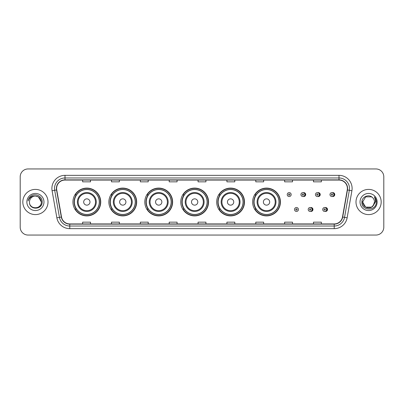 <?xml version="1.0" encoding="UTF-8"?>
<svg xmlns="http://www.w3.org/2000/svg" width="404" height="404" viewBox="0 0 404 404"><rect width="100%" height="100%" fill="white"/><g stroke="black" fill="none" stroke-linecap="round" stroke-linejoin="round"><path stroke-width="0.61" d="M252.631 202A13.903 13.903 0 0 0 266.534 215.903A13.903 13.903 0 0 0 280.437 202A13.903 13.903 0 0 0 266.534 188.097A13.903 13.903 0 0 0 252.631 202M216.69 202A13.903 13.903 0 0 0 230.593 215.903A13.903 13.903 0 0 0 244.501 202A13.903 13.903 0 0 0 230.593 188.097A13.903 13.903 0 0 0 216.69 202M180.75 202A13.903 13.903 0 0 0 194.652 215.903A13.903 13.903 0 0 0 208.56 202A13.903 13.903 0 0 0 194.652 188.097A13.903 13.903 0 0 0 180.75 202M144.809 202A13.903 13.903 0 0 0 158.716 215.903A13.903 13.903 0 0 0 172.619 202A13.903 13.903 0 0 0 158.716 188.097A13.903 13.903 0 0 0 144.809 202M108.868 202A13.903 13.903 0 0 0 122.776 215.903A13.903 13.903 0 0 0 136.678 202A13.903 13.903 0 0 0 122.776 188.097A13.903 13.903 0 0 0 108.868 202M72.932 202A13.903 13.903 0 0 0 86.835 215.903A13.903 13.903 0 0 0 100.737 202A13.903 13.903 0 0 0 86.835 188.097A13.903 13.903 0 0 0 72.932 202M310.58 211.398A1.97 1.97 0 0 0 312.969 209.479A1.97 1.97 0 0 0 310.58 207.555M325.114 211.398A1.97 1.97 0 0 0 327.503 209.479A1.97 1.97 0 0 0 325.114 207.555M303.313 196.501A1.97 1.97 0 0 0 305.702 194.577A1.97 1.97 0 0 0 303.313 192.652M317.847 196.501A1.97 1.97 0 0 0 320.236 194.577A1.97 1.97 0 0 0 317.847 192.652M332.381 196.501A1.97 1.97 0 0 0 334.77 194.577A1.97 1.97 0 0 0 332.381 192.652M76.265 209.085A12.721 12.721 0 0 1 76.265 194.915M112.206 209.085A12.721 12.721 0 0 1 112.206 194.915M148.147 209.085A12.721 12.721 0 0 1 148.147 194.915M184.083 209.085A12.721 12.721 0 0 1 184.083 194.915M220.023 209.085A12.721 12.721 0 0 1 220.023 194.915M255.964 209.085A12.721 12.721 0 0 1 255.964 194.915M20.2 176.816L20.2 227.184A7.868 7.868 0 0 0 28.068 235.052L375.932 235.052A7.868 7.868 0 0 0 383.8 227.184L383.8 176.816A7.868 7.868 0 0 0 375.932 168.948L28.068 168.948A7.868 7.868 0 0 0 20.2 176.816L20.2 227.184M22.821 202A12.595 12.595 0 0 0 35.416 214.595A12.595 12.595 0 0 0 48.005 202A12.595 12.595 0 0 0 35.416 189.405A12.595 12.595 0 0 0 22.821 202A12.595 12.595 0 0 0 35.416 214.595A12.595 12.595 0 0 0 48.005 202A12.595 12.595 0 0 0 35.416 189.405A12.595 12.595 0 0 0 22.821 202M355.995 202A12.595 12.595 0 0 0 368.584 214.595A12.595 12.595 0 0 0 381.179 202A12.595 12.595 0 0 0 368.584 189.405A12.595 12.595 0 0 0 355.995 202A12.595 12.595 0 0 0 368.584 214.595A12.595 12.595 0 0 0 381.179 202A12.595 12.595 0 0 0 368.584 189.405A12.595 12.595 0 0 0 355.995 202M56.61 188.461A8.393 8.393 0 0 1 65.009 180.068L338.991 180.068A8.393 8.393 0 0 1 347.258 189.92L342.486 216.993A8.393 8.393 0 0 1 334.219 223.932L69.781 223.932A8.393 8.393 0 0 1 61.514 216.993L56.742 189.92A8.393 8.393 0 0 1 56.61 188.461M56.403 188.461A8.605 8.605 0 0 0 56.535 189.956L61.307 217.029A8.605 8.605 0 0 0 69.781 224.139L334.219 224.139A8.605 8.605 0 0 0 342.693 217.029L347.465 189.956A8.605 8.605 0 0 0 338.991 179.861L65.009 179.861A8.605 8.605 0 0 0 56.403 188.461M52.091 190.744A13.115 13.115 0 0 1 65.009 175.346L338.991 175.346A13.115 13.115 0 0 1 351.909 190.744L347.137 217.817A13.115 13.115 0 0 1 334.219 228.654L69.781 228.654A13.115 13.115 0 0 1 56.863 217.817L52.091 190.744L54.671 190.284A10.494 10.494 0 0 1 65.009 177.972L338.991 177.972A10.494 10.494 0 0 1 349.329 190.284L344.551 217.357A10.494 10.494 0 0 1 334.219 226.028L69.781 226.028A10.494 10.494 0 0 1 59.449 217.357L54.671 190.284A10.494 10.494 0 0 1 54.515 188.461M375.932 168.948L28.068 168.948M28.068 235.052L375.932 235.052M383.8 227.184L383.8 176.816M342.693 217.029L344.551 217.357L349.329 190.284L351.909 190.744M198.066 180.068L198.066 181.845L205.934 181.845L205.934 180.068M169.205 180.068L169.205 181.845L177.078 181.845L177.078 180.068M140.35 180.068L140.35 181.845L148.223 181.845L148.223 180.068M111.494 180.068L111.494 181.845L119.362 181.845L119.362 180.068M82.638 180.068L82.638 181.845L90.506 181.845L90.506 180.068M226.922 180.068L226.922 181.845L234.795 181.845L234.795 180.068M255.777 180.068L255.777 181.845L263.65 181.845L263.65 180.068M284.638 180.068L284.638 181.845L292.506 181.845L292.506 180.068M313.494 180.068L313.494 181.845L321.362 181.845L321.362 180.068M205.934 223.932L205.934 222.155L198.066 222.155L198.066 223.932M177.078 223.932L177.078 222.155L169.205 222.155L169.205 223.932M148.223 223.932L148.223 222.155L140.35 222.155L140.35 223.932M119.362 223.932L119.362 222.155L111.494 222.155L111.494 223.932M90.506 223.932L90.506 222.155L82.638 222.155L82.638 223.932M234.795 223.932L234.795 222.155L226.922 222.155L226.922 223.932M263.65 223.932L263.65 222.155L255.777 222.155L255.777 223.932M292.506 223.932L292.506 222.155L284.638 222.155L284.638 223.932M321.362 223.932L321.362 222.155L313.494 222.155L313.494 223.932M29.487 202A5.929 5.929 0 0 1 35.416 196.071C39.016 196.42 40.996 198.399 41.344 202L38.38 196.864L35.416 196.071L38.38 196.864L41.344 202L38.38 196.864L35.416 196.071L38.38 196.864L41.344 202L38.38 196.864L35.416 196.071L38.38 196.864L41.344 202C41.708 209.651 29.123 209.651 29.487 202C28.931 210.287 42.445 210.095 42.178 202C42.637 196.329 35.269 192.652 30.906 196.192C29.366 197.43 28.442 199.015 28.139 200.96C29.361 197.48 31.785 195.854 35.416 196.071L38.38 196.864L41.344 202C41.708 209.651 29.123 209.651 29.487 202C29.123 209.651 41.708 209.651 41.344 202C41.657 207.409 33.87 210.09 30.78 205.702M26.861 202A8.555 8.555 0 0 0 35.416 210.555A8.555 8.555 0 0 0 43.97 202A8.555 8.555 0 0 0 35.416 193.445A8.555 8.555 0 0 0 26.861 202M89.981 202A3.146 3.146 0 0 0 86.835 198.854A3.146 3.146 0 0 0 83.684 202A3.146 3.146 0 0 0 86.835 205.146A3.146 3.146 0 0 0 89.981 202M96.278 202A9.444 9.444 0 0 0 86.835 192.556A9.444 9.444 0 0 0 77.391 202A9.444 9.444 0 0 0 86.835 211.444A9.444 9.444 0 0 0 96.278 202A9.444 9.444 0 0 1 86.835 211.444A9.444 9.444 0 0 1 77.391 202M99.293 202A12.463 12.463 0 0 0 86.835 189.537A12.463 12.463 0 0 0 74.371 202A12.463 12.463 0 0 0 86.835 214.463A12.463 12.463 0 0 0 99.293 202M100.475 202A13.64 13.64 0 0 1 75.174 209.085L76.442 209.085A12.58 12.58 0 0 0 99.414 202.03A12.58 12.58 0 0 0 76.442 194.915L75.174 194.915A13.64 13.64 0 0 1 100.475 202M125.922 202A3.146 3.146 0 0 0 122.776 198.854A3.146 3.146 0 0 0 119.624 202A3.146 3.146 0 0 0 122.776 205.146A3.146 3.146 0 0 0 125.922 202M132.219 202A9.444 9.444 0 0 0 122.776 192.556A9.444 9.444 0 0 0 113.332 202A9.444 9.444 0 0 0 122.776 211.444A9.444 9.444 0 0 0 132.219 202A9.444 9.444 0 0 1 122.776 211.444A9.444 9.444 0 0 1 113.332 202M135.234 202A12.463 12.463 0 0 0 122.776 189.537A12.463 12.463 0 0 0 110.312 202A12.463 12.463 0 0 0 122.776 214.463A12.463 12.463 0 0 0 135.234 202M136.416 202A13.64 13.64 0 0 1 111.115 209.085L112.378 209.085A12.58 12.58 0 0 0 135.35 202.03A12.58 12.58 0 0 0 112.378 194.915L111.115 194.915A13.64 13.64 0 0 1 136.416 202M161.863 202A3.146 3.146 0 0 0 158.716 198.854A3.146 3.146 0 0 0 155.565 202A3.146 3.146 0 0 0 158.716 205.146A3.146 3.146 0 0 0 161.863 202M168.16 202A9.444 9.444 0 0 0 158.716 192.556A9.444 9.444 0 0 0 149.268 202A9.444 9.444 0 0 0 158.716 211.444A9.444 9.444 0 0 0 168.16 202A9.444 9.444 0 0 1 158.716 211.444A9.444 9.444 0 0 1 149.268 202M171.175 202A12.463 12.463 0 0 0 158.716 189.537A12.463 12.463 0 0 0 146.253 202A12.463 12.463 0 0 0 158.716 214.463A12.463 12.463 0 0 0 171.175 202M172.357 202A13.64 13.64 0 0 1 147.056 209.085L148.319 209.085A12.58 12.58 0 0 0 171.291 202.03A12.58 12.58 0 0 0 148.319 194.915L147.056 194.915A13.64 13.64 0 0 1 172.357 202M197.803 202A3.146 3.146 0 0 0 194.652 198.854A3.146 3.146 0 0 0 191.506 202A3.146 3.146 0 0 0 194.652 205.146A3.146 3.146 0 0 0 197.803 202M204.101 202A9.444 9.444 0 0 0 194.652 192.556A9.444 9.444 0 0 0 185.209 202A9.444 9.444 0 0 0 194.652 211.444A9.444 9.444 0 0 0 204.101 202A9.444 9.444 0 0 1 194.652 211.444A9.444 9.444 0 0 1 185.209 202M207.116 202A12.463 12.463 0 0 0 194.652 189.537A12.463 12.463 0 0 0 182.194 202A12.463 12.463 0 0 0 194.652 214.463A12.463 12.463 0 0 0 207.116 202M208.297 202A13.64 13.64 0 0 1 182.997 209.085L184.259 209.085A12.58 12.58 0 0 0 207.232 202.03A12.58 12.58 0 0 0 184.259 194.915L182.997 194.915A13.64 13.64 0 0 1 208.297 202M233.744 202A3.146 3.146 0 0 0 230.593 198.854A3.146 3.146 0 0 0 227.447 202A3.146 3.146 0 0 0 230.593 205.146A3.146 3.146 0 0 0 233.744 202M240.037 202A9.444 9.444 0 0 0 230.593 192.556A9.444 9.444 0 0 0 221.15 202A9.444 9.444 0 0 0 230.593 211.444A9.444 9.444 0 0 0 240.037 202A9.444 9.444 0 0 1 230.593 211.444A9.444 9.444 0 0 1 221.15 202M243.056 202A12.463 12.463 0 0 0 230.593 189.537A12.463 12.463 0 0 0 218.135 202A12.463 12.463 0 0 0 230.593 214.463A12.463 12.463 0 0 0 243.056 202M244.238 202A13.64 13.64 0 0 1 218.938 209.085L220.2 209.085A12.58 12.58 0 0 0 243.173 202.03A12.58 12.58 0 0 0 220.2 194.915L218.938 194.915A13.64 13.64 0 0 1 244.238 202M269.685 202A3.146 3.146 0 0 0 266.534 198.854A3.146 3.146 0 0 0 263.388 202A3.146 3.146 0 0 0 266.534 205.146A3.146 3.146 0 0 0 269.685 202M275.977 202A9.444 9.444 0 0 0 266.534 192.556A9.444 9.444 0 0 0 257.09 202A9.444 9.444 0 0 0 266.534 211.444A9.444 9.444 0 0 0 275.977 202A9.444 9.444 0 0 1 266.534 211.444A9.444 9.444 0 0 1 257.09 202M278.997 202A12.463 12.463 0 0 0 266.534 189.537A12.463 12.463 0 0 0 254.076 202A12.463 12.463 0 0 0 266.534 214.463A12.463 12.463 0 0 0 278.997 202M280.179 202A13.64 13.64 0 0 1 254.879 209.085L256.141 209.085A12.58 12.58 0 0 0 279.114 202.03A12.58 12.58 0 0 0 256.141 194.915L254.879 194.915A13.64 13.64 0 0 1 280.179 202M371.549 207.136A5.929 5.929 0 0 0 374.513 202C374.483 200.212 373.801 198.718 372.468 197.521C368.822 193.703 361.822 196.849 361.888 202C361.221 211.156 376.063 211.393 376.306 202.444L376.316 202C376.296 200.056 375.649 198.349 374.377 196.874C375.346 198.465 375.685 200.172 375.397 202L373.17 205.757L374.513 202M365.62 207.136L371.549 207.136L373.099 205.843L371.549 207.136L365.62 207.136L362.656 202L365.62 207.136L371.549 207.136L373.851 204.722L371.549 207.136L365.62 207.136L362.656 202L365.62 196.864L371.549 196.864L372.468 197.521L371.549 196.864L365.62 196.864L362.656 202L365.62 196.864L371.549 196.864L372.468 197.521L371.549 196.864L365.62 196.864L362.656 202L362.721 201.121M373.099 205.843L371.549 207.136L365.62 207.136L362.656 202L365.62 207.136L371.549 207.136L373.099 205.843L371.66 207.07M373.851 204.722L371.549 207.136L365.62 207.136L362.656 202L365.62 207.136L371.549 207.136L373.139 205.798M362.656 202C362.353 207.257 369.786 210.029 373.008 205.949L373.17 205.757M360.03 202A8.555 8.555 0 0 0 368.584 210.555A8.555 8.555 0 0 0 377.139 202A8.555 8.555 0 0 0 368.584 193.445A8.555 8.555 0 0 0 360.03 202M374.432 196.94L376.316 202.222M291.168 194.577A1.97 1.97 0 0 1 289.203 196.541A1.97 1.97 0 0 1 287.234 194.577A1.97 1.97 0 0 1 289.203 192.607A1.97 1.97 0 0 1 291.168 194.577A1.97 1.97 0 0 0 289.203 192.607A1.97 1.97 0 0 0 287.234 194.577M304.863 194.577A1.97 1.97 0 0 1 302.894 196.541A1.97 1.97 0 0 1 300.93 194.577A1.97 1.97 0 0 1 302.894 192.607A1.97 1.97 0 0 1 304.863 194.577A1.97 1.97 0 0 0 302.894 192.607A1.97 1.97 0 0 0 300.93 194.577M319.397 194.577A1.97 1.97 0 0 1 317.428 196.541A1.97 1.97 0 0 1 315.463 194.577A1.97 1.97 0 0 1 317.428 192.607A1.97 1.97 0 0 1 319.397 194.577A1.97 1.97 0 0 0 317.428 192.607A1.97 1.97 0 0 0 315.463 194.577M333.931 194.577A1.97 1.97 0 0 1 331.962 196.541A1.97 1.97 0 0 1 329.992 194.577A1.97 1.97 0 0 1 331.962 192.607A1.97 1.97 0 0 1 333.931 194.577A1.97 1.97 0 0 0 331.962 192.607A1.97 1.97 0 0 0 329.992 194.577M294.501 209.479A1.97 1.97 0 0 1 296.465 207.51A1.97 1.97 0 0 1 298.435 209.479A1.97 1.97 0 0 1 296.465 211.444A1.97 1.97 0 0 1 294.501 209.479A1.97 1.97 0 0 0 296.465 211.444A1.97 1.97 0 0 0 298.435 209.479M308.196 209.479A1.97 1.97 0 0 1 310.161 207.51A1.97 1.97 0 0 1 312.13 209.479A1.97 1.97 0 0 1 310.161 211.444A1.97 1.97 0 0 1 308.196 209.479A1.97 1.97 0 0 0 310.161 211.444A1.97 1.97 0 0 0 312.13 209.479M322.725 209.479A1.97 1.97 0 0 1 324.695 207.51A1.97 1.97 0 0 1 326.664 209.479A1.97 1.97 0 0 1 324.695 211.444A1.97 1.97 0 0 1 322.725 209.479A1.97 1.97 0 0 0 324.695 211.444A1.97 1.97 0 0 0 326.664 209.479M338.991 175.346L338.991 179.861M54.671 190.284L56.535 189.956M69.781 228.654L69.781 224.139M334.219 224.139L334.219 228.654M56.863 217.817L61.307 217.029M347.465 189.956L349.329 190.284M65.009 175.346L65.009 179.861M344.551 217.357L347.137 217.817M95.511 202A8.676 8.676 0 0 0 86.835 193.324A8.676 8.676 0 0 0 78.159 202A8.676 8.676 0 0 0 86.835 210.676A8.676 8.676 0 0 0 95.511 202M131.452 202A8.676 8.676 0 0 0 122.776 193.324A8.676 8.676 0 0 0 114.1 202A8.676 8.676 0 0 0 122.776 210.676A8.676 8.676 0 0 0 131.452 202M167.392 202A8.676 8.676 0 0 0 158.716 193.324A8.676 8.676 0 0 0 150.041 202A8.676 8.676 0 0 0 158.716 210.676A8.676 8.676 0 0 0 167.392 202M203.328 202A8.676 8.676 0 0 0 194.652 193.324A8.676 8.676 0 0 0 185.976 202A8.676 8.676 0 0 0 194.652 210.676A8.676 8.676 0 0 0 203.328 202M239.269 202A8.676 8.676 0 0 0 230.593 193.324A8.676 8.676 0 0 0 221.917 202A8.676 8.676 0 0 0 230.593 210.676A8.676 8.676 0 0 0 239.269 202M275.21 202A8.676 8.676 0 0 0 266.534 193.324A8.676 8.676 0 0 0 257.858 202A8.676 8.676 0 0 0 266.534 210.676A8.676 8.676 0 0 0 275.21 202M288.547 194.577A0.657 0.657 0 0 0 289.203 195.233A0.657 0.657 0 0 0 289.855 194.577A0.657 0.657 0 0 0 289.203 193.92A0.657 0.657 0 0 0 288.547 194.577M304.707 192.865A2.495 2.495 0 0 1 304.707 196.283M302.237 194.577A0.657 0.657 0 0 0 302.894 195.233A0.657 0.657 0 0 0 303.55 194.577A0.657 0.657 0 0 0 302.894 193.92A0.657 0.657 0 0 0 302.237 194.577M319.241 192.865A2.495 2.495 0 0 1 319.241 196.283M316.771 194.577A0.657 0.657 0 0 0 317.428 195.233A0.657 0.657 0 0 0 318.084 194.577A0.657 0.657 0 0 0 317.428 193.92A0.657 0.657 0 0 0 316.771 194.577M333.775 192.865A2.495 2.495 0 0 1 333.775 196.283M331.305 194.577A0.657 0.657 0 0 0 331.962 195.233A0.657 0.657 0 0 0 332.618 194.577A0.657 0.657 0 0 0 331.962 193.92A0.657 0.657 0 0 0 331.305 194.577M297.122 209.479A0.657 0.657 0 0 0 296.465 208.823A0.657 0.657 0 0 0 295.814 209.479A0.657 0.657 0 0 0 296.465 210.131A0.657 0.657 0 0 0 297.122 209.479M311.974 207.767A2.495 2.495 0 0 1 311.974 211.186M310.817 209.479A0.657 0.657 0 0 0 310.161 208.823A0.657 0.657 0 0 0 309.504 209.479A0.657 0.657 0 0 0 310.161 210.131A0.657 0.657 0 0 0 310.817 209.479M326.508 207.767A2.495 2.495 0 0 1 326.508 211.186M325.351 209.479A0.657 0.657 0 0 0 324.695 208.823A0.657 0.657 0 0 0 324.038 209.479A0.657 0.657 0 0 0 324.695 210.131A0.657 0.657 0 0 0 325.351 209.479"/></g></svg>
